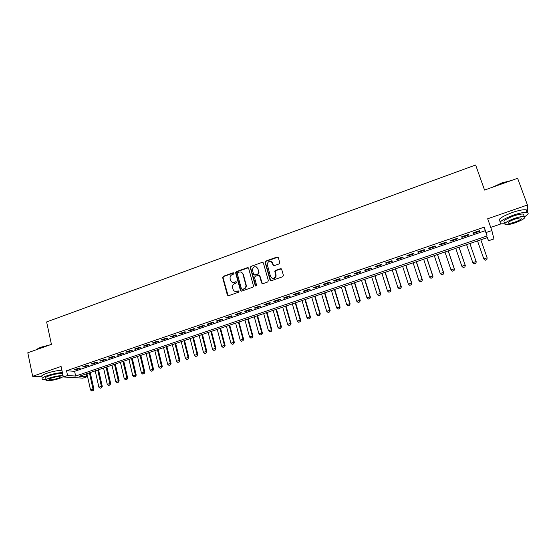 <?xml version="1.0" encoding="UTF-8"?>
<svg xmlns="http://www.w3.org/2000/svg" width="556" height="556" viewBox="0 0 556 556"><rect width="100%" height="100%" fill="white"/><g stroke="black" fill="none" stroke-linecap="round" stroke-linejoin="round"><path stroke-width="0.83" d="M234.048 273.198L233.207 272.753L223.324 276.297L222.636 277.507L227.355 295.076L228.551 295.722L238.51 292.227L238.983 291.309L238.142 290.857L236.849 291.309C234.973 291.761 233.687 291.073 232.999 289.238L232.512 287.355C232.408 285.562 233.152 284.311 234.75 283.602L236.036 283.143L236.508 282.226L235.668 281.781L234.382 282.24C232.512 282.691 231.233 282.01 230.545 280.189L230.066 278.334C229.955 276.547 230.698 275.289 232.297 274.567L233.576 274.108L234.048 273.198M233.861 272.878L223.707 276.457L223.019 277.659L228.134 295.771M238.76 290.962L236.849 291.309M236.3 281.892L234.382 282.24M279.063 263.933L279.744 262.606L278.327 257.65L277.076 257.011L265.747 261.077L265.024 262.098L270.063 280.071L271.307 280.717L282.726 276.714L283.414 275.38L281.683 269.347L280.433 268.708L275.547 270.438L274.824 271.411L275.811 275.693C274.372 278.938 272.621 279.23 270.55 276.561L267.151 264.1C268.513 260.771 270.265 260.437 272.391 263.092L272.947 265.031L274.184 265.664L279.063 263.933M486.111 232.519L491.851 230.559L493.916 238.927L488.446 240.783L487.529 237.53L79.313 376.273L86.979 376.746L82.907 378.129L63.349 376.989L67.575 375.55L75.644 376.051L487.084 235.966L484.22 227.161L66.532 370.741L67.575 375.55M63.349 376.989L61.084 366.453L32.651 376.294L27.8 352.775L51.416 344.359L46.628 321.924L475.63 165L484.554 190.062L517.615 178.281L527.435 205.004L487.681 218.765L491.851 230.559M248.622 268.291L247.406 267.658L236.321 271.634L235.619 272.787L240.435 290.475L241.645 291.129L252.82 287.202L253.536 286.131L248.622 268.291M250.951 266.387L262.161 262.362L263.391 263.002L268.374 280.662L267.693 281.989L262.849 283.685L261.612 283.039L259.603 275.866L258.38 275.22L255.19 276.353L254.474 277.423L256.608 285.311L255.253 285.596L250.242 267.471L250.951 266.387L262.161 262.362M527.178 214.901L527.769 214.289M527.713 212.677L527.435 205.004M32.651 376.294L41.756 376.808M79.306 367.996L74.254 369.733L75.588 369.83L80.627 368.1L79.306 367.996M87.778 365.09L82.691 366.835L84.005 366.946L89.078 365.202L87.778 365.09M96.306 362.164L91.184 363.923L92.477 364.041L97.585 362.283L96.306 362.164M104.889 359.218L99.732 360.983L101.004 361.115L106.147 359.35L104.889 359.218M113.535 356.25L108.344 358.036L109.595 358.168L114.772 356.396L113.535 356.25M122.23 353.268L117.003 355.062L118.233 355.208L123.446 353.414L122.23 353.268M130.994 350.259L125.725 352.066L126.935 352.219L132.189 350.419L130.994 350.259M139.806 347.236L134.51 349.057L135.699 349.217L140.981 347.403L139.806 347.236M148.688 344.192L143.351 346.02L144.518 346.193L149.835 344.373L148.688 344.192M157.626 341.127L152.254 342.969L153.393 343.149L158.752 341.315L157.626 341.127M166.619 338.034L161.212 339.89L162.331 340.084L167.724 338.236L166.619 338.034M175.682 334.927L170.24 336.797L171.331 336.999L176.759 335.136L175.682 334.927M184.8 331.8L179.324 333.676L180.394 333.892L185.864 332.015L184.8 331.8M193.988 328.645L188.47 330.542L189.52 330.764L195.024 328.874L193.988 328.645M203.239 325.475L197.679 327.38L198.7 327.616L204.247 325.712L203.239 325.475M212.552 322.278L206.957 324.197L207.951 324.44L213.532 322.529L212.552 322.278M221.927 319.061L216.291 320.993L217.264 321.25L222.886 319.318L221.927 319.061M231.372 315.822L225.701 317.768L226.646 318.032L232.304 316.093L231.372 315.822M240.88 312.555L235.167 314.515L236.091 314.793L241.79 312.84L240.88 312.555M250.457 309.268L244.703 311.242L245.599 311.534L251.34 309.567L250.457 309.268M260.104 305.96L254.307 307.948L255.176 308.246L260.952 306.266L260.104 305.96M269.813 302.631L263.982 304.632L264.823 304.938L270.64 302.944L269.813 302.631M279.599 299.274L273.719 301.289L274.532 301.609L280.398 299.601L279.599 299.274M289.447 295.889L283.525 297.926L284.318 298.259L290.218 296.23L289.447 295.889M299.371 292.491L293.408 294.534L294.166 294.882L300.108 292.838L299.371 292.491M309.365 289.057L303.361 291.122L304.09 291.476L310.074 289.426L309.365 289.057M319.429 285.603L313.382 287.681L314.084 288.05L320.11 285.979L319.429 285.603M329.569 282.128L323.474 284.213L324.148 284.596L330.222 282.517L329.569 282.128M339.779 278.625L333.642 280.724L334.281 281.121L340.404 279.022L339.779 278.625M350.065 275.095L343.886 277.215L344.498 277.618L350.655 275.505L350.065 275.095M360.427 271.536L354.2 273.67L354.784 274.094L360.99 271.967L360.427 271.536M370.866 267.957L364.597 270.105L365.139 270.543L371.394 268.395L370.866 267.957M381.381 264.35L375.064 266.519L375.578 266.963L381.875 264.802L381.381 264.35M391.973 260.715L385.607 262.898L386.093 263.356L392.439 261.181L391.973 260.715M402.648 257.053L396.233 259.249L396.685 259.728L403.079 257.532L402.648 257.053M413.4 253.362L406.936 255.579L407.353 256.066L413.796 253.856L413.4 253.362M424.228 249.644L417.723 251.882L418.105 252.382L424.589 250.158L424.228 249.644M435.139 245.905L428.586 248.15L428.933 248.664L435.473 246.426L435.139 245.905M446.134 242.131L439.532 244.397L439.845 244.925L446.433 242.666L446.134 242.131M457.213 238.329L450.562 240.609L450.84 241.158L457.477 238.878L457.213 238.329M468.381 234.5L461.668 236.8L461.911 237.356L468.597 235.063L468.381 234.5M66.532 370.741L74.608 371.325L485.235 230.705L484.22 227.161M473.073 233.534L479.814 231.22L479.626 230.636L472.864 232.957L473.073 233.534L472.871 232.957M490.739 227.404L501.032 223.873M487.327 237.6L488.446 240.783M86.347 373.882L86.979 376.746M74.608 371.325L75.644 376.051M485.235 230.705L487.084 235.966M75.588 369.83L75.47 369.309M84.005 366.946L83.886 366.425M92.477 364.041L92.359 363.52M101.004 361.115L100.886 360.594M109.595 358.168L109.469 357.647M118.233 355.208L118.115 354.679M126.935 352.219L126.81 351.698M135.699 349.217L135.574 348.688M144.518 346.193L144.386 345.665M153.393 343.149L153.268 342.621M162.331 340.084L162.199 339.549M171.331 336.999L171.199 336.463M180.394 333.892L180.262 333.357M189.52 330.764L189.381 330.229M198.7 327.616L198.568 327.074M207.951 324.44L207.812 323.905M217.264 321.25L217.125 320.708M226.646 318.032L226.5 317.49M236.091 314.793L235.946 314.251M245.599 311.534L245.453 310.985M255.176 308.246L255.023 307.704M264.823 304.938L264.67 304.396M274.532 301.609L274.379 301.06M284.318 298.259L284.158 297.71M294.166 294.882L294.006 294.326M304.09 291.476L303.93 290.927M314.084 288.05L313.918 287.494M324.148 284.596L323.981 284.04M334.281 281.121L334.114 280.565M344.498 277.618L344.324 277.062M354.784 274.094L354.61 273.531M365.139 270.543L364.965 269.98M375.578 266.963L375.404 266.4M386.093 263.356L385.913 262.793M396.685 259.728L396.504 259.159M407.353 256.066L407.173 255.496M418.105 252.382L417.917 251.812M428.933 248.664L428.745 248.094M439.845 244.925L439.65 244.355M450.84 241.158L450.645 240.581M461.911 237.356L461.716 236.786M479.814 231.22L479.613 230.643M232.477 282.274L234.75 282.385M235.007 291.365L237.217 291.448M248.296 267.797L236.689 271.801L235.987 272.947L241.193 291.17M237.718 272.628L237.252 273.538L241.464 288.939L242.312 289.391L243.674 288.911C245.203 288.251 245.96 287.063 245.954 285.36L242.944 274.171C242.242 272.35 240.95 271.675 239.08 272.141L237.718 272.628M241.478 272.301L243.306 274.33L246.308 285.506C246.322 287.209 245.564 288.39 244.042 289.05L242.673 289.537M263.085 262.515L262.501 262.543M259.263 275.352L259.951 276.026L262.321 283.72M251.305 266.56L250.631 267.867L255.816 286.09M257.532 268.451C255.315 265.775 253.592 266.171 252.348 269.632L253.585 274.344L254.808 274.984L257.991 273.851L258.714 272.801L257.873 268.624L256.399 266.943M254.28 275.018L254.808 274.984M257.873 268.624L259.054 272.968L258.338 274.018L255.155 275.144M271.328 261.633L272.725 263.266L273.587 265.685M272.072 278.271C274.212 278.98 275.567 278.174 276.137 275.852L275.713 274.747M281.364 268.861L275.873 270.605L275.15 271.585L276.04 274.907M278.035 257.185L266.081 261.257L265.365 262.279L270.751 280.752M86.917 373.688L90.531 389.964L93.033 389.137L89.405 372.847M93.06 390.583L91.809 390.993L93.206 390.583L93.033 389.137L93.936 389.165L90.232 372.562M90.531 389.964L91.809 390.993M93.206 390.583L93.936 389.165M36.647 349.62C37.377 348.82 38.996 347.966 41.505 347.062L49.908 344.894M48.581 345.373L41.394 347.319L36.821 349.557M62.397 372.541C57.636 372.881 52.618 373.917 47.35 375.641C42.583 377.371 41.005 378.594 42.631 379.31L46.134 379.512M61.89 370.192C57.129 370.525 52.118 371.547 46.857 373.278C42.089 375.015 40.518 376.252 42.145 376.982M45.905 378.4C44.73 377.885 45.87 377.003 49.31 375.752C55.169 373.952 59.589 373.257 62.564 373.667L62.647 373.702M63.106 375.842L63.023 375.814C60.048 375.418 55.628 376.12 49.769 377.92C46.322 379.164 45.182 380.04 46.356 380.547C49.352 380.943 53.758 380.248 59.575 378.455L63.28 376.662M57.859 378.365C60.09 377.559 60.833 376.996 60.076 376.662C58.158 376.405 55.315 376.857 51.541 378.017C49.317 378.824 48.581 379.387 49.338 379.713C51.263 379.97 54.106 379.519 57.859 378.365M492.797 187.122L501.894 182.903L511.325 180.526M510.338 180.874L501.998 183.126L493.909 186.726M524.697 216.666C528.297 214.435 529.097 213.038 527.088 212.475C524.377 212.1 519.867 212.962 513.563 215.061C502.478 219.321 498.239 222.247 500.845 223.839L504.653 223.755M526.796 211.676C527.547 210.717 527.324 210.099 526.122 209.827C523.404 209.438 518.901 210.293 512.597 212.392C501.526 216.666 497.3 219.613 499.913 221.232M504.494 222.282C502.624 221.128 505.682 219.022 513.661 215.957C518.199 214.449 521.438 213.831 523.391 214.102L523.87 215.415M514.55 218.404C506.558 221.462 503.493 223.554 505.355 224.687C507.301 224.951 510.526 224.332 515.03 222.845C523.008 219.822 526.094 217.723 524.28 216.534C522.334 216.277 519.089 216.903 514.55 218.404M514.946 222.073C520.089 220.12 522.07 218.765 520.902 218.008C519.645 217.841 517.56 218.244 514.634 219.21C509.491 221.177 507.51 222.525 508.705 223.262C509.956 223.429 512.041 223.032 514.946 222.073M95.215 370.866L98.878 387.185L101.394 386.35L97.717 370.018M101.414 387.803L100.156 388.22L101.56 387.81L101.394 386.35L102.283 386.385L98.53 369.74M98.878 387.185L100.156 388.22M101.56 387.81L102.283 386.385M103.562 368.03L107.28 384.391L109.81 383.543L106.078 367.175M109.824 385.002L108.559 385.426L109.97 385.009L109.81 383.543L110.693 383.591L106.884 366.904M107.28 384.391L108.559 385.426M109.97 385.009L110.693 383.591M111.971 365.174L115.738 381.569L118.282 380.721L114.501 364.312M118.289 382.187L117.017 382.611L118.435 382.194L118.282 380.721L119.144 380.77L115.287 364.048M115.738 381.569L117.017 382.611M118.435 382.194L119.144 380.77M120.43 362.297L124.245 378.74L126.81 377.885L122.973 361.435M126.817 379.359L125.531 379.783L126.956 379.366L126.81 377.885L127.658 377.941L123.745 361.171M124.245 378.74L125.531 379.783M126.956 379.366L127.658 377.941M128.943 359.405L132.814 375.884L135.393 375.022L131.508 358.537M135.393 376.502L134.1 376.933L135.532 376.516L135.393 375.022L136.227 375.085L132.258 358.279M132.814 375.884L134.1 376.933M135.532 376.516L136.227 375.085M137.513 356.493L141.439 373.013L144.039 372.145L140.091 355.618M144.025 373.632L142.725 374.063L144.164 373.646L144.039 372.145L144.859 372.214L140.828 355.367M141.439 373.013L142.725 374.063M144.164 373.646L144.859 372.214M146.138 353.56L150.12 370.122L152.733 369.247L148.737 352.678M152.719 370.741L151.413 371.179L152.851 370.755L152.733 369.247L153.539 369.323L149.46 352.435M150.12 370.122L151.413 371.179M152.851 370.755L153.539 369.323M154.818 350.607L158.856 367.21L161.49 366.334L157.438 349.717M161.469 367.836L160.149 368.274L161.601 367.85L161.49 366.334L162.276 366.411L158.14 349.481M158.856 367.21L160.149 368.274M161.601 367.85L162.276 366.411M163.561 347.639L167.655 364.277L170.31 363.395L166.195 346.742M170.275 364.903L168.948 365.348L170.4 364.917L170.31 363.395L171.074 363.485L166.883 346.513M167.655 364.277L168.948 365.348M170.4 364.917L171.074 363.485M172.36 344.65L176.509 361.33L179.178 360.441L175.015 343.747M179.143 361.956L177.809 362.401L179.268 361.97L179.178 360.441L179.935 360.531L175.682 343.518M176.509 361.33L177.809 362.401M179.268 361.97L179.935 360.531M181.221 341.634L185.426 358.363L188.116 357.466L183.89 340.731M188.067 358.988L186.726 359.433L188.192 359.002L188.116 357.466L188.852 357.564L184.543 340.508M185.426 358.363L186.726 359.433M188.192 359.002L188.852 357.564M190.138 338.604L194.405 355.367L197.109 354.471L192.821 337.694M197.053 356L195.705 356.452L197.171 356.021L197.109 354.471L197.832 354.575L193.46 337.478M194.405 355.367L195.705 356.452M197.171 356.021L197.832 354.575M199.117 335.553L203.44 352.358L206.165 351.455L201.821 334.636M206.102 352.99L204.74 353.442L206.22 353.011L206.165 351.455L206.867 351.566L202.44 334.427M203.44 352.358L204.74 353.442M206.22 353.011L206.867 351.566M208.152 332.481L212.538 349.328L215.276 348.417L210.877 331.557M215.207 349.96L213.838 350.419L215.325 349.981L215.276 348.417L215.964 348.536L211.475 331.355M212.538 349.328L213.838 350.419M215.325 349.981L215.964 348.536M217.25 329.388L221.698 346.277L224.457 345.359L219.995 328.457M224.381 346.916L222.998 347.375L224.492 346.937L224.457 345.359L225.124 345.484L220.572 328.262M221.698 346.277L222.998 347.375M224.492 346.937L225.124 345.484M226.41 326.275L230.914 343.205L233.694 342.281L229.176 325.336M233.61 343.844L232.227 344.303L233.722 343.865L233.694 342.281L234.347 342.42L229.732 325.149M230.914 343.205L232.227 344.303M233.722 343.865L234.347 342.42M235.64 323.14L240.199 340.112L243 339.181L238.413 322.195M242.909 340.752L241.512 341.217L243.014 340.779L243 339.181L243.632 339.327L238.962 322.014M240.199 340.112L241.512 341.217M243.014 340.779L243.632 339.327M244.925 319.985L249.554 336.999L252.368 336.06L247.719 319.033M252.271 337.638L250.86 338.111L252.375 337.666L252.368 336.06L252.98 336.213L248.247 318.859M249.554 336.999L250.86 338.111M252.375 337.666L252.98 336.213M254.273 316.809L258.964 333.864L261.8 332.919L257.087 315.85M261.695 334.503L260.277 334.976L261.793 334.531L261.8 332.919L262.397 333.079L257.595 315.676M258.964 333.864L260.277 334.976M261.793 334.531L262.397 333.079M263.69 313.605L268.444 330.709L271.3 329.757L266.526 312.646M271.182 331.348L269.757 331.828L271.279 331.376L271.3 329.757L271.877 329.923L267.012 312.479M268.444 330.709L269.757 331.828M271.279 331.376L271.877 329.923M273.17 310.387L277.986 327.533L280.863 326.574L276.026 309.414M280.738 328.172L279.3 328.652L280.836 328.2L280.863 326.574L281.419 326.747L276.485 309.254M277.986 327.533L279.3 328.652M280.836 328.2L281.419 326.747M272.259 262.362L272.433 263.113M282.712 307.141L287.598 324.329L290.496 323.363L285.589 306.161M290.364 324.975L288.918 325.455L290.454 325.003L290.496 323.363L291.031 323.543L286.034 306.015M287.598 324.329L288.918 325.455M290.454 325.003L291.031 323.543M292.324 303.875L297.272 321.104L300.191 320.138L295.222 302.888M300.052 321.75L298.593 322.237L300.143 321.785L300.191 320.138L300.713 320.319L295.646 302.749M297.272 321.104L298.593 322.237M300.143 321.785L300.713 320.319M302.005 300.587L307.023 317.858L309.956 316.878L304.917 299.594M309.81 318.505L308.344 318.998L309.894 318.539L309.956 316.878L310.456 317.08L305.32 299.455M307.023 317.858L308.344 318.998M309.894 318.539L310.456 317.08M311.749 297.272L316.837 314.592L319.79 313.605L314.689 296.272M319.637 315.238L318.157 315.732L319.721 315.273L319.79 313.605L320.27 313.806L315.064 296.146M316.837 314.592L318.157 315.732M319.721 315.273L320.27 313.806M321.563 293.936L326.719 311.297L329.694 310.304L324.523 292.929M329.534 311.951L328.047 312.444L329.611 311.985L329.694 310.304L330.16 310.519L324.885 292.81M326.719 311.297L328.047 312.444M329.611 311.985L330.16 310.519M331.452 290.579L336.672 307.982L339.674 306.981L334.427 289.565M339.501 308.636L337.999 309.136L339.57 308.67L339.674 306.981L340.112 307.204L334.768 289.447M336.672 307.982L337.999 309.136M339.57 308.67L340.112 307.204M341.405 287.195L346.694 304.646L349.717 303.639L344.407 286.173M349.536 305.3L348.028 305.8L349.606 305.334L349.717 303.639L350.134 303.868L344.72 286.069M346.694 304.646L348.028 305.8M349.606 305.334L350.134 303.868M351.427 283.782L356.792 301.282L359.836 300.268L354.45 282.761M359.649 301.936L358.127 302.443L359.711 301.977L359.836 300.268L360.232 300.504L354.742 282.656M356.792 301.282L358.127 302.443M359.711 301.977L360.232 300.504M361.525 280.356L366.96 297.898L370.025 296.876L364.569 279.32M369.83 298.551L368.294 299.058L369.893 298.593L370.025 296.876L370.4 297.119L364.84 279.23M366.96 297.898L368.294 299.058M369.893 298.593L370.4 297.119M371.693 276.895L377.204 294.485L380.29 293.457L374.758 275.852M380.082 295.139L378.539 295.653L380.144 295.18L380.29 293.457L380.645 293.707L375.008 275.776M377.204 294.485L378.539 295.653M380.144 295.18L380.645 293.707M381.937 273.42L387.518 291.045L390.632 290.01L385.023 272.37M390.409 291.705L388.859 292.227L390.465 291.754L390.632 290.01L390.958 290.274L385.245 272.294M387.518 291.045L388.859 292.227M390.465 291.754L390.958 290.274M392.251 269.91L397.908 287.584L401.043 286.542L395.365 268.854M400.813 288.251L399.25 288.766L400.869 288.293L401.043 286.542L401.349 286.813L395.559 268.784M397.908 287.584L399.25 288.766M400.869 288.293L401.349 286.813M409.765 285.332L411.294 284.762L409.765 285.332L408.375 284.102L411.53 283.053L405.776 265.316M411.294 284.762L411.53 283.053L411.815 283.331L405.95 265.254M402.641 266.38L408.375 284.102L409.716 285.291M411.343 284.811L411.815 283.331M420.308 281.829L421.851 281.253L420.308 281.829L418.918 280.592L422.094 279.529L416.263 261.751M421.851 281.253L422.358 279.821L416.416 261.702M413.108 262.821L418.918 280.592L420.26 281.781M421.893 281.301L422.358 279.821M430.921 278.299L432.485 277.715L430.921 278.299L429.538 277.055L432.742 275.984L426.827 258.158M432.485 277.715L432.978 276.283L426.952 258.116M423.651 259.235L429.538 277.055L430.886 278.25M432.519 277.771L432.978 276.283M441.617 274.74L443.195 274.157L441.617 274.74L440.234 273.489L443.459 272.412L437.475 254.544M443.195 274.157L443.674 272.725L437.572 254.509M434.271 255.628L440.234 273.489L441.582 274.692M443.229 274.205L443.674 272.725M452.396 271.161L453.988 270.57L452.396 271.161L451.013 269.896L454.259 268.819L448.192 250.895M453.988 270.57L454.447 269.132L448.268 250.874M444.967 251.993L451.013 269.896L452.362 271.106M454.016 270.619L454.447 269.132M463.245 267.554L464.858 266.956L463.245 267.554L461.869 266.282L465.143 265.191L458.992 247.225M464.858 266.956L465.302 265.518L459.041 247.211M455.746 248.33L461.869 266.282L463.217 267.499M464.885 267.005L465.302 265.518M474.185 263.919L472.808 262.64L476.103 261.542L469.876 243.528L476.242 261.883L475.804 263.315L474.157 263.864L475.804 263.315M466.602 244.64L472.808 262.64L474.157 263.864M475.832 263.37L476.242 261.883M485.2 260.257L486.841 259.645L485.2 260.257L483.824 258.971L487.146 257.866L480.836 239.803M486.841 259.645L487.146 257.866L486.861 259.701M477.534 240.922L483.824 258.971L485.179 260.194M233.583 272.913L233.207 272.753M238.51 290.996L238.142 290.857M236.036 281.934L235.668 281.781M227.731 295.208L227.355 295.076M223.039 277.757L222.657 277.597M223.707 276.457L223.324 276.297M240.804 290.621L240.435 290.475M236.015 273.107L235.647 272.94M236.689 271.801L236.321 271.634M247.767 267.825L247.406 267.658M244.042 289.05L243.674 288.911M246.197 284.86L245.842 284.714M243.306 274.33L242.944 274.171M259.951 276.026L259.603 275.866M255.6 285.749L255.253 285.596M250.631 267.867L250.276 267.7M258.338 274.018L257.991 273.851M259.02 272.697L258.672 272.537M223.019 277.659L222.636 277.507M235.987 272.947L235.619 272.787M246.308 285.506L245.954 285.36M250.596 267.644L250.242 267.471M49.213 379.129L49.338 379.713M62.564 373.667L63.023 375.814M508.406 222.428L508.705 223.262M523.391 214.102L524.28 216.534M527.088 212.475L526.122 209.827"/></g></svg>
